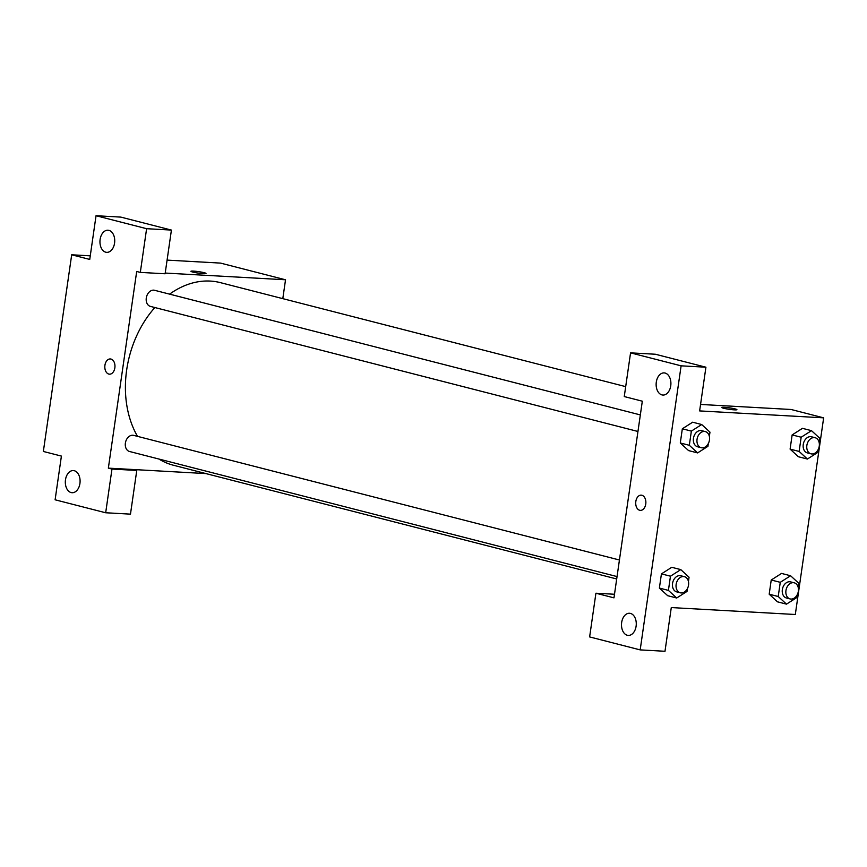 <?xml version="1.0" encoding="UTF-8"?>
<svg xmlns="http://www.w3.org/2000/svg" width="867" height="867" viewBox="0 0 867 867"><rect width="100%" height="100%" fill="white"/><g stroke="black" fill="none" stroke-linecap="round" stroke-linejoin="round"><path stroke-width="1.3" d="M205.869 473.577L133.16 469.513L136.769 470.445L130.473 514.142L105.676 512.765L55.109 499.793L61.405 456.085L43.35 451.458L71.69 254.79L90.266 255.83M167.082 260.111L220.521 263.102L285.525 279.781L282.805 298.649M74.28 470.716A11.087 7.38 -86.8 0 0 73.327 470.575A11.087 7.38 -86.8 0 0 65.339 481.228A11.087 7.38 -86.8 0 0 72.091 492.716A11.087 7.38 -86.8 0 0 80.013 482.778A11.087 7.38 -86.8 0 0 74.28 470.716M136.769 470.445L111.973 469.058L105.676 512.765M133.16 469.513L108.353 468.137L111.973 469.058M192.788 272.065A7.63 0.748 -171.8 0 1 190.924 271.295A7.63 0.748 -171.8 0 1 198.576 271.642A7.63 0.748 -171.8 0 1 206.021 273.463A7.63 0.748 -171.8 0 1 201.079 273.452A7.63 0.748 -171.8 0 1 192.788 272.065M165.218 273.062L285.525 279.781M171.417 230.08L146.61 228.693L140.313 272.401L165.109 273.777L171.417 230.08L120.849 217.108L96.042 215.72L89.745 259.428L71.69 254.79M108.917 230.351A11.087 7.38 -86.8 0 0 107.963 230.21A11.087 7.38 -86.8 0 0 99.976 240.863A11.087 7.38 -86.8 0 0 106.728 252.351A11.087 7.38 -86.8 0 0 114.65 242.413A11.087 7.38 -86.8 0 0 108.917 230.351M96.042 215.72L146.61 228.693M140.313 272.401L136.693 271.469L108.353 468.137M114.856 367.836A7.63 5.072 93.2 0 1 109.459 374.176A7.63 5.072 93.2 0 1 104.82 366.275A7.63 5.072 93.2 0 1 110.315 358.949A7.63 5.072 93.2 0 1 114.856 367.836M110.315 358.949A7.63 5.072 -86.8 0 0 104.831 366.275A7.63 5.072 -86.8 0 0 109.47 374.176M619.428 560.006L133.659 435.375A8.323 6.156 104.4 0 0 132.77 435.245A8.323 6.156 104.4 0 0 125.487 442.495A8.323 6.156 104.4 0 0 129.519 451.49L617.044 576.577M640.334 414.914L154.564 290.282A8.323 6.156 104.4 0 0 153.676 290.152A8.323 6.156 104.4 0 0 146.393 297.403A8.323 6.156 104.4 0 0 150.425 306.398L637.949 431.473M625.692 386.628L220.37 282.631A94.275 69.794 104.4 0 0 210.323 281.081A94.275 69.794 104.4 0 0 169.596 294.141M154.857 307.536A94.275 69.794 104.4 0 0 137.506 436.361M158.91 459.033A94.275 69.794 104.4 0 0 173.519 465.276L616.697 578.972M642.317 401.193L613.977 597.851L595.922 593.223L589.625 636.92L640.182 649.892L681.115 365.831L630.558 352.858L624.262 396.555L642.317 401.193M700.558 404.445L791.148 409.495L823.65 417.84L795.31 614.497L671.286 607.572L664.989 651.28L640.182 649.892M641.873 495.252A7.63 5.072 93.2 0 1 645.817 503.543A7.63 5.072 93.2 0 1 640.366 510.381A7.63 5.072 93.2 0 1 635.717 502.481A7.63 5.072 93.2 0 1 641.212 495.155A7.63 5.072 93.2 0 1 641.873 495.252M630.461 613.413A11.087 7.38 93.2 0 1 636.194 625.475A11.087 7.38 93.2 0 1 628.272 635.413A11.087 7.38 93.2 0 1 621.52 623.926A11.087 7.38 93.2 0 1 629.507 613.262A11.087 7.38 93.2 0 1 630.461 613.413M665.097 373.048A11.087 7.38 93.2 0 1 670.83 385.111A11.087 7.38 93.2 0 1 662.908 395.049A11.087 7.38 93.2 0 1 656.156 383.561A11.087 7.38 93.2 0 1 664.144 372.897A11.087 7.38 93.2 0 1 665.097 373.048M641.212 495.155A7.63 5.072 -86.8 0 0 635.728 502.481A7.63 5.072 -86.8 0 0 640.366 510.381M630.558 352.858L655.365 354.235L705.922 367.207L699.626 410.915L823.65 417.84M705.922 367.207L681.115 365.831M614.497 594.253L595.922 593.223M667.688 595.694L659.386 588.075L661.434 573.878L671.752 567.289L661.434 573.878L659.386 588.075L668.414 590.394L670.462 576.197L680.779 569.619L689.059 577.238L688.452 581.497M797.228 594.74L796.816 597.558L786.499 604.136L778.219 596.518L769.192 594.198L771.229 580.012L781.557 573.412L771.229 580.012L769.192 594.198L777.471 601.839M818.134 449.648L817.733 452.466L807.405 459.044L798.377 456.746L790.097 449.106L792.145 434.92L802.463 428.32M708.328 443.514L707.927 446.332L697.599 452.91L688.571 450.591L680.292 442.983L682.34 428.786L692.657 422.196M723.685 408.27A7.63 0.748 -171.8 0 1 721.821 407.501A7.63 0.748 -171.8 0 1 729.472 407.848A7.63 0.748 -171.8 0 1 736.917 409.679A7.63 0.748 -171.8 0 1 731.976 409.657A7.63 0.748 -171.8 0 1 723.685 408.27M736.917 409.679A7.63 0.748 8.2 0 0 729.472 407.858A7.63 0.748 8.2 0 0 721.821 407.501M807.405 459.044L799.125 451.425L801.173 437.228L811.49 430.661L819.77 438.268L819.163 442.528M815.132 437.716L811.512 436.795A8.323 6.156 104.4 0 0 810.634 436.654A8.323 6.156 104.4 0 0 803.351 443.904A8.323 6.156 104.4 0 0 807.383 452.91L810.992 453.831A8.323 6.156 104.4 0 0 819.022 447.307A8.323 6.156 104.4 0 0 815.132 437.716A8.323 6.156 104.4 0 0 814.243 437.586A8.323 6.156 104.4 0 0 806.96 444.836A8.323 6.156 104.4 0 0 810.992 453.831M799.125 451.425L790.097 449.106L792.145 434.92L802.463 428.341L811.49 430.661M801.173 437.228L792.145 434.92M778.219 596.518L780.267 582.321L790.585 575.753L798.865 583.361L798.258 587.62M794.215 582.808L790.606 581.887A8.323 6.156 104.4 0 0 789.718 581.746A8.323 6.156 104.4 0 0 782.446 588.996A8.323 6.156 104.4 0 0 786.477 598.002L790.086 598.924A8.323 6.156 104.4 0 0 798.117 592.399A8.323 6.156 104.4 0 0 794.215 582.808A8.323 6.156 104.4 0 0 793.338 582.678A8.323 6.156 104.4 0 0 786.055 589.928A8.323 6.156 104.4 0 0 790.086 598.924M786.499 604.136L777.471 601.817M780.267 582.321L771.229 580.012M790.585 575.753L781.557 573.434M697.599 452.91L689.319 445.291L691.367 431.105L701.696 424.527L709.975 432.145L709.358 436.404M705.326 431.593L701.717 430.661A8.323 6.156 104.4 0 0 700.829 430.52A8.323 6.156 104.4 0 0 693.546 437.781A8.323 6.156 104.4 0 0 697.577 446.776L701.186 447.708A8.323 6.156 104.4 0 0 709.228 441.173A8.323 6.156 104.4 0 0 705.326 431.593A8.323 6.156 104.4 0 0 704.438 431.452A8.323 6.156 104.4 0 0 697.155 438.702A8.323 6.156 104.4 0 0 701.186 447.708M689.319 445.291L680.292 442.983L682.34 428.786L692.668 422.207L701.696 424.527M691.367 431.105L682.34 428.786M687.423 588.606L687.022 591.424L676.693 598.002L668.414 590.394M684.421 576.685L680.801 575.753A8.323 6.156 104.4 0 0 679.923 575.623A8.323 6.156 104.4 0 0 672.64 582.873A8.323 6.156 104.4 0 0 676.672 591.868L680.281 592.8A8.323 6.156 104.4 0 0 688.311 586.265A8.323 6.156 104.4 0 0 684.421 576.685A8.323 6.156 104.4 0 0 683.532 576.544A8.323 6.156 104.4 0 0 676.249 583.794A8.323 6.156 104.4 0 0 680.281 592.8M676.693 598.002L667.666 595.694M670.462 576.197L661.434 573.878M680.779 569.619L671.752 567.3"/></g></svg>
